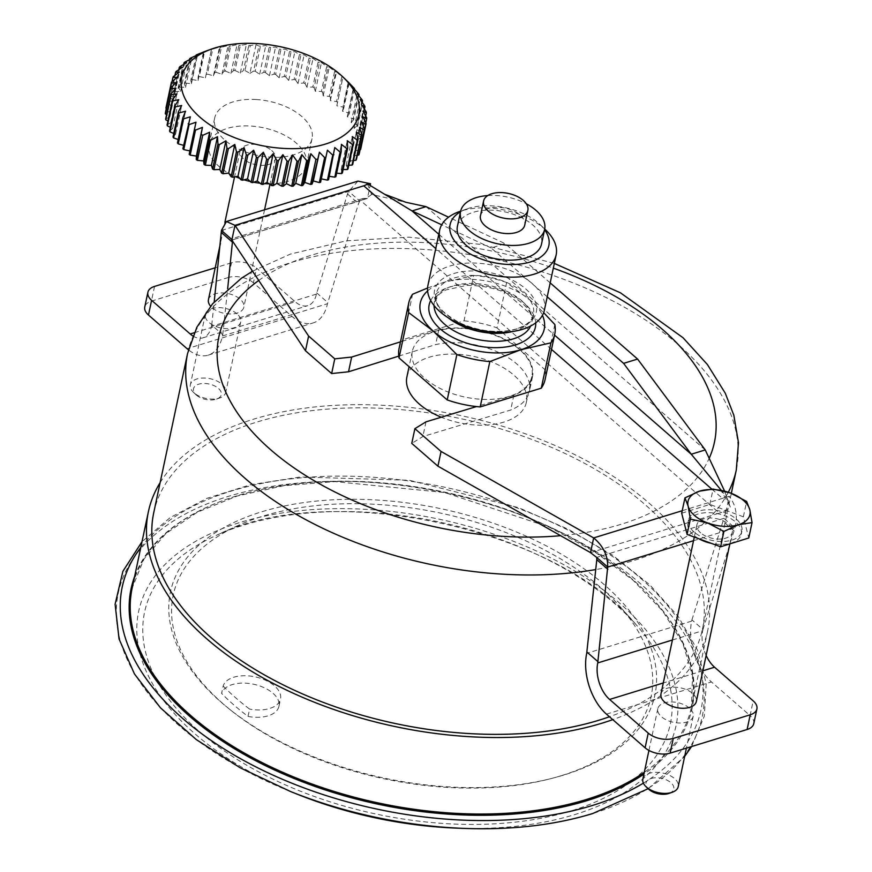 <?xml version="1.0" encoding="UTF-8"?>
<svg xmlns="http://www.w3.org/2000/svg" width="872" height="872" viewBox="0 0 872 872"><rect width="100%" height="100%" fill="white"/><g stroke="black" fill="none" stroke-linecap="round" stroke-linejoin="round"><path stroke-width="0.65" stroke-dasharray="4.36 3.27" d="M321.299 178.847L320.58 182.248M189.17 154.311L195.993 122.222M182.88 148.752L184.232 145.515L183.6 145.341M177.463 142.975L179.447 139.923L178.204 139.498M173.005 137.035L175.577 134.201L173.757 133.46M169.528 131.007L172.678 128.424L170.312 127.279M167.075 124.936L170.759 122.647L167.915 121.012M165.68 118.908L169.866 116.924L166.574 114.712M165.353 112.989L169.986 111.333L166.334 108.411M171.424 82.219L166.105 107.234L171.141 105.926L167.577 102.525L172.002 81.717M173.234 76.703L167.925 101.708A99.528 55.318 12 0 0 167.577 102.525M167.925 101.708L173.299 100.76L170.291 97.25L174.923 75.417M176.1 71.471L170.781 96.476A99.528 55.318 12 0 0 170.291 97.25M170.781 96.476L176.449 95.909L174.008 92.312L178.825 69.651M179.97 66.588L174.662 91.604A99.528 55.318 12 0 0 174.008 92.312M174.662 91.604L180.548 91.407L178.716 87.767L183.676 64.419M184.82 62.108L179.501 87.124A99.528 55.318 12 0 0 178.716 87.767M179.501 87.124L185.551 87.309L184.352 83.668L189.431 59.732M190.587 58.075L185.267 83.091A99.528 55.318 12 0 0 184.352 83.668M185.267 83.091L191.415 83.658L190.848 80.061L196.037 55.612M197.214 54.544L191.895 79.559A99.528 55.318 12 0 0 190.848 80.061M191.895 79.559L198.053 80.496L198.14 76.976L203.427 52.091M199.296 76.562L205.421 77.859L211.515 49.17L204.615 51.546L199.296 76.562A99.528 55.318 12 0 0 198.14 76.976M207.405 74.131L213.422 75.788L214.774 72.54L220.093 47.524L219.515 47.088L212.724 49.115L207.405 74.131A99.528 55.318 12 0 0 206.141 74.458M216.125 72.3L221.957 74.273L223.941 71.221L229.26 46.205L228.061 45.584L221.444 47.284L216.125 72.3A99.528 55.318 12 0 0 214.774 72.54M225.358 71.079L230.96 73.368L233.543 70.534L238.852 45.518L237.053 44.679L230.677 46.063L225.358 71.079A99.528 55.318 12 0 0 223.941 71.221M235.015 70.479L240.312 73.052L243.462 70.479L248.782 45.464L246.405 44.363L240.334 45.464L235.015 70.479A99.528 55.318 12 0 0 233.543 70.534M244.978 70.523L249.915 73.346L256.019 44.657L250.297 45.508L244.978 70.523A99.528 55.318 12 0 0 243.462 70.479M249.915 73.346L253.61 71.057L258.919 46.042L256.019 44.657M255.147 71.199L259.671 74.251L263.856 72.256L269.175 47.252L265.764 45.562L260.456 46.183L255.147 71.199A99.528 55.318 12 0 0 253.61 71.057M265.393 72.496L269.459 75.744L274.102 74.076L279.411 49.072L275.563 47.044L270.712 47.48L265.393 72.496A99.528 55.318 12 0 0 263.856 72.256M275.628 74.403L279.193 77.804L284.228 76.496L289.537 51.481L285.286 49.115L280.948 49.399L275.628 74.403A99.528 55.318 12 0 0 274.102 74.076M285.733 76.91L288.741 80.431L294.126 79.483L299.434 54.467L294.845 51.742L291.052 51.895L285.733 76.91A99.528 55.318 12 0 0 284.228 76.496M295.586 79.973L298.017 83.57L303.685 83.004L308.993 57.988L304.121 54.882L300.905 54.969L295.586 79.973A99.528 55.318 12 0 0 294.126 79.483M305.08 83.57L306.911 87.211L312.797 87.015L318.117 61.999L313.015 58.522L310.399 58.566L305.08 83.57A99.528 55.318 12 0 0 303.685 83.004M314.127 87.658L315.326 91.298L321.376 91.484L326.695 66.468L321.43 62.61L319.446 62.653L314.127 87.658A99.528 55.318 12 0 0 312.797 87.015M322.618 92.192L323.185 95.789L329.322 96.356L334.63 71.351L329.278 67.1L327.927 67.177L322.618 92.192A99.528 55.318 12 0 0 321.376 91.484M330.455 97.119L330.368 100.64L336.538 101.577L341.857 76.573L336.472 71.951L335.775 72.114L330.455 97.119A99.528 55.318 12 0 0 329.322 96.356M337.551 102.395L336.832 105.795L342.958 107.103L348.266 82.088L342.936 77.107L337.551 102.395A99.528 55.318 12 0 0 336.538 101.577M349.138 83.058L343.841 107.954A99.528 55.318 12 0 0 342.958 107.103M343.841 107.954L342.489 111.202L348.495 112.848L353.814 87.832M354.446 89.282L349.258 113.731A99.528 55.318 12 0 0 348.495 112.848M349.258 113.731L347.274 116.794L353.106 118.766L358.425 93.751M358.806 95.735L353.716 119.671A99.528 55.318 12 0 0 353.106 118.766M353.716 119.671L351.144 122.505L356.735 124.794L362.054 99.779M362.163 102.362L357.193 125.71A99.528 55.318 12 0 0 356.735 124.794M357.193 125.71L354.043 128.282L359.34 130.855L364.66 105.85M364.463 109.109L359.646 131.77A99.528 55.318 12 0 0 359.34 130.855M359.646 131.77L355.961 134.07L360.899 136.893L366.218 111.878M365.684 115.965L361.041 137.798A99.528 55.318 12 0 0 360.899 136.893M361.041 137.798L356.855 139.782L361.39 142.834L366.698 117.829M365.782 122.908L361.368 143.716A99.528 55.318 12 0 0 361.39 142.834M361.368 143.716L356.735 145.373L360.801 148.621L366.109 123.606M360.114 149.603L355.58 150.78L359.144 154.18M357.324 155.26L353.422 155.946L356.43 159.467M353.542 160.47L350.272 160.808L352.713 164.405M348.8 165.222L346.173 165.309L348.004 168.939M343.132 169.462L341.17 169.408L342.369 173.038M336.614 173.168L335.317 173.048L335.873 176.656M329.311 176.308L328.668 176.209L328.581 179.73M256.324 99.539A49.759 27.664 12 0 0 214.686 118.003A49.759 27.664 12 0 0 257.611 155.412A49.759 27.664 12 0 0 312.034 138.703A49.759 27.664 12 0 0 256.324 99.539M276.969 183.458A49.759 27.664 12 0 0 306.41 165.19A49.759 27.664 12 0 0 250.689 126.026A49.759 27.664 12 0 0 209.062 144.49A49.759 27.664 12 0 0 228.519 173.157M228.846 173.343A49.759 27.664 12 0 0 235.614 176.7M239.756 178.368A49.759 27.664 12 0 0 244.018 179.817M250.264 181.507A49.759 27.664 12 0 0 253.698 182.237M260.096 183.229A49.759 27.664 12 0 0 264.576 183.632M269.045 183.807A49.759 27.664 12 0 0 276.588 183.491M406.897 376.933A61.073 33.943 -168 0 1 429.384 357.182A61.073 33.943 -168 0 1 496.015 363.82A61.073 33.943 -168 0 1 526.372 402.33A61.073 33.943 -168 0 1 503.885 422.092A61.073 33.943 -168 0 1 441.287 417.219M160.132 482.63A285.907 158.922 -168 0 1 488.2 422.179A285.907 158.922 -168 0 1 707.715 630.543A285.907 158.922 -168 0 1 612.776 719.64M153.723 512.78A280.468 155.903 -168 0 1 257 422.026A280.468 155.903 -168 0 1 562.996 452.524A280.468 155.903 -168 0 1 702.407 629.41A280.468 155.903 -168 0 1 609.463 716.751M194.053 392.858A18.094 10.061 -168 0 1 193.486 392.346A18.094 10.061 -168 0 1 190.358 384.803A18.094 10.061 -168 0 1 210.141 378.721A18.094 10.061 -168 0 1 225.75 392.324A18.094 10.061 -168 0 1 219.82 397.937A18.094 10.061 -168 0 1 194.053 392.858M237.01 313.855A18.094 10.061 12 0 0 218.174 307.631A18.094 10.061 12 0 0 205.312 314.389A18.094 10.061 12 0 0 209.018 322.455A18.094 10.061 12 0 0 227.854 328.69A18.094 10.061 12 0 0 240.716 321.921A18.094 10.061 12 0 0 237.01 313.855M271.726 150.54A18.094 10.061 -168 0 1 275.432 158.595A18.094 10.061 -168 0 1 255.638 164.677A18.094 10.061 -168 0 1 240.029 151.074A18.094 10.061 -168 0 1 252.891 144.305A18.094 10.061 -168 0 1 271.726 150.54M208.441 299.685A18.094 10.061 -168 0 1 221.303 292.916A18.094 10.061 -168 0 1 240.138 299.151A18.094 10.061 -168 0 1 243.844 307.206A18.094 10.061 -168 0 1 229.63 313.964A18.094 10.061 -168 0 1 210.599 306.181M196.385 395.092A14.214 7.903 12 0 0 216.616 399.082A14.214 7.903 12 0 0 218.218 388.214A14.214 7.903 12 0 0 198.914 384.116A14.214 7.903 12 0 0 195.949 394.689A14.214 7.903 12 0 0 196.385 395.092M642.849 779.11A18.094 10.061 -168 0 1 662.633 773.028A18.094 10.061 -168 0 1 678.242 786.631M689.436 708.108A18.094 10.061 12 0 0 670.612 701.938A18.094 10.061 12 0 0 657.815 708.696A18.094 10.061 12 0 0 661.586 716.817A18.094 10.061 12 0 0 680.411 722.997A18.094 10.061 12 0 0 693.207 716.228A18.094 10.061 12 0 0 689.436 708.108M700.685 532.901A18.094 10.061 -168 0 1 696.902 524.781A18.094 10.061 -168 0 1 716.697 518.709A18.094 10.061 -168 0 1 732.306 532.312A18.094 10.061 -168 0 1 719.498 539.081A18.094 10.061 -168 0 1 700.685 532.901M660.943 693.992A18.094 10.061 -168 0 1 673.74 687.223A18.094 10.061 -168 0 1 692.564 693.393A18.094 10.061 -168 0 1 696.336 701.513M669.107 793.389A14.214 7.903 12 0 0 670.71 782.522A14.214 7.903 12 0 0 651.406 778.423A14.214 7.903 12 0 0 648.441 788.997M681.686 513.227L709.83 504.419L743.369 516.802L748.765 537.98M694.243 532.171A27.283 15.162 -168 0 1 688.542 519.93A27.283 15.162 -168 0 1 718.386 510.774A27.283 15.162 -168 0 1 741.909 531.277A27.283 15.162 -168 0 1 722.605 541.479A27.283 15.162 -168 0 1 694.243 532.171M709.83 504.419L713.089 489.061M743.369 516.802L746.628 501.444M698.919 538.776A27.283 15.162 -168 0 1 693.611 535.114A27.283 15.162 -168 0 1 687.921 522.873A27.283 15.162 -168 0 1 717.754 513.717A27.283 15.162 -168 0 1 741.287 534.22A27.283 15.162 -168 0 1 711.312 543.354M682.22 510.72L729.232 496.288L726.104 511.003L719.313 513.085A27.141 15.958 131.1 0 0 726.365 509.815A27.141 15.958 -48.9 0 0 730.289 507.024L726.104 496.353L721.286 490.347M711.792 489.094L722.441 498.37A9.047 5.319 131.1 0 0 726.104 496.353M367.417 183.796L367.733 184.591L363.755 185.812M368.387 184.384L367.733 184.591L371.603 194.467L405.84 202.271M724.621 491.143L730.289 507.024M371.603 194.467A27.141 15.958 131.1 0 1 367.679 197.246A27.141 15.958 -48.9 0 1 360.627 200.527L367.417 198.435L370.175 185.474M400.488 341.846L401.763 341.443A74.643 41.496 -168 0 1 402.929 339.611L412.565 294.256M427.618 290.921A63.329 35.207 -168 0 1 443.641 282.408L473.67 275.498L464.024 320.852L402.929 339.611M464.024 320.852A74.643 41.496 -168 0 1 496.996 327.85L506.632 282.506L531.255 301.036L543.648 312.677M554.821 324.493L545.185 369.848L496.996 327.85M545.185 369.848A74.643 41.496 -168 0 1 545.12 379.407M398.755 356.114L435.64 344.614A61.759 34.335 -168 0 1 500.997 353.596A61.759 34.335 -168 0 1 529.391 391.441A61.759 34.335 -168 0 1 510.687 410.014L422.865 436.556L411.769 443.379M706.135 655.428A27.141 15.958 72.9 0 1 702.701 630.718L702.963 629.486L691.921 619.861L691.659 621.104A45.235 26.585 -107.1 0 0 711.432 681.926L750.062 715.585L753.19 700.87M702.963 629.486L734.943 527.985C737.897 515.668 735.99 505.106 729.232 496.288M192.897 335.982A27.141 15.958 -107.1 0 0 202.871 337.856A27.141 15.958 -107.1 0 0 211.46 326.335L211.733 325.103L222.763 334.717L222.502 335.949A45.235 26.585 72.9 0 1 208.19 355.155A45.235 26.585 72.9 0 1 188.428 349.803M357.989 181.114L348.669 191.371L347.514 194.02L316.427 294.115A27.141 15.958 72.9 0 1 307.838 305.636A27.141 15.958 72.9 0 1 295.183 301.756L256.553 268.096L253.425 282.811L292.055 316.471A45.235 26.585 -107.1 0 0 313.146 322.934A45.235 26.585 -107.1 0 0 327.458 303.728L358.545 203.634L359.711 200.996L363.297 198.413L367.417 198.435M211.733 325.103L214.185 301.963M691.921 619.861L723.913 518.36L734.943 527.985L693.523 540.705M232.53 241.097L231.81 239.473M222.763 334.717L227.657 288.763M726.104 511.003L723.913 518.36L596.677 557.426M221.444 230.437L348.669 191.371L359.711 200.996L231.843 240.062L360.627 200.527L719.313 513.085L590.529 552.63M399.093 348.364A74.643 41.496 -168 0 1 401.763 341.443L438.769 329.899L435.64 344.614M438.769 329.899A61.759 34.335 -168 0 1 504.125 338.892A61.759 34.335 -168 0 1 532.52 376.726A61.759 34.335 -168 0 1 513.815 395.299L510.687 410.014M425.994 421.841L422.865 436.556M513.815 395.299L476.515 406.57M316.689 292.872L327.719 302.497M347.514 194.02L358.545 203.634M733.788 530.623L722.746 521.009M253.425 282.811A18.094 10.061 12 0 0 228.388 277.492L231.516 262.777A18.094 10.061 -168 0 1 256.553 268.096M231.516 262.777L215.231 267.78M228.388 277.492L151.423 301.123A18.094 10.061 12 0 0 144.763 306.977M753.768 723.64A18.094 10.061 12 0 0 750.062 715.585M550.188 282.899L505.161 243.659L448.59 217.183M547.224 296.818L491.165 247.953L505.161 243.659M491.165 247.953L441.69 224.802M223.156 686.057A253.327 140.817 12 0 0 249.588 709.078L248.019 716.435A253.327 140.817 -168 0 1 221.597 693.414L223.156 686.057A29.408 16.35 12 0 1 255.769 676.999A29.408 16.35 12 0 1 280.512 698.963A29.408 16.35 12 0 1 249.588 709.078M248.019 716.435A29.408 16.35 12 0 0 278.942 706.32A29.408 16.35 12 0 0 254.199 684.357A29.408 16.35 12 0 0 221.597 693.414M563.726 775.055A247.648 137.656 -168 0 1 553.644 777.922A247.648 137.656 -168 0 1 229.216 708.958A247.648 137.656 -168 0 1 255.136 513.924A247.648 137.656 -168 0 1 601.582 582.376A247.648 137.656 -168 0 1 563.726 775.055M561.154 775.731A244.28 135.792 -168 0 1 551.213 778.554A244.28 135.792 -168 0 1 231.178 710.527A244.28 135.792 -168 0 1 238.383 525.38A244.28 135.792 -168 0 1 619.938 606.476A244.28 135.792 -168 0 1 561.154 775.731M509.357 396.346A61.073 33.943 -168 0 1 442.725 389.708A61.073 33.943 -168 0 1 412.369 351.187A61.073 33.943 -168 0 1 479.164 330.684A61.073 33.943 -168 0 1 531.844 376.584A61.073 33.943 -168 0 1 509.357 396.346M427.574 288L443.641 282.408A63.329 35.207 -168 0 1 531.255 301.036A63.329 35.207 -168 0 1 542.428 315.326M480.472 215.733A22.618 12.568 -168 0 1 505.215 208.136A22.618 12.568 -168 0 1 524.726 225.14M487.764 195.568A42.979 23.893 -168 0 1 526.263 203.754M457.429 226.208A42.979 23.893 -168 0 1 504.441 211.776A42.979 23.893 -168 0 1 541.512 244.084M427.945 285.297A59.536 33.092 -168 0 1 493.062 265.306A59.536 33.092 -168 0 1 544.411 310.05M460.492 211.809A50.489 28.068 -168 0 1 466.651 208.986A50.489 28.068 -168 0 1 540.095 224.595A50.489 28.068 -168 0 1 544.564 229.674M545.807 230.066A59.536 33.092 12 0 0 459.206 211.656M506.632 282.506A74.643 41.496 12 0 0 473.67 275.498M356.855 139.782L362.959 111.093M213.422 75.788L219.515 47.088M350.272 160.808L356.375 132.108M221.957 74.273L228.061 45.584M240.312 73.052L246.405 44.363M328.668 176.209L334.761 147.521M341.17 169.408L347.274 140.708M355.58 150.78L361.684 122.091M356.735 145.373L362.828 116.684M351.144 122.505L357.237 93.816M335.317 173.048L341.41 144.36M230.96 73.368L237.053 44.679M269.459 75.744L275.563 47.044M336.832 105.795L342.936 77.107M259.671 74.251L265.764 45.562M353.422 155.946L359.526 127.258M279.193 77.804L285.286 49.115M346.173 165.309L352.277 136.61M347.274 116.794L353.367 88.094M315.326 91.298L321.43 62.61M306.911 87.211L313.015 58.522M354.043 128.282L360.147 99.593M330.368 100.64L336.472 71.951M288.741 80.431L294.845 51.742M298.017 83.57L304.121 54.882M205.421 77.859L211.515 49.17M342.489 111.202L348.582 82.513M323.185 95.789L329.278 67.1M198.053 80.496L204.157 51.808M191.415 83.658L197.508 54.969M355.961 134.07L362.054 105.37M185.551 87.309L191.655 58.609M180.548 91.407L186.641 62.708M176.449 95.909L182.542 67.22M171.141 105.926L177.234 77.237M173.299 100.76L179.403 72.071M184.232 145.515L190.336 116.815M179.447 139.923L185.551 111.235M169.986 111.333L176.09 82.644M175.577 134.201L181.681 105.512M172.678 128.424L178.771 99.735M169.866 116.924L175.959 88.236M170.759 122.647L176.863 93.958M204.615 51.546A99.528 55.318 12 0 0 203.983 51.775M300.905 54.969A99.528 55.318 12 0 0 299.434 54.467M335.775 72.114A99.528 55.318 12 0 0 334.63 71.351M310.399 58.566A99.528 55.318 12 0 0 308.993 57.988M319.446 62.653A99.528 55.318 12 0 0 318.117 61.999M327.927 67.177A99.528 55.318 12 0 0 326.695 66.468M291.052 51.895A99.528 55.318 12 0 0 289.537 51.481M260.456 46.183A99.528 55.318 12 0 0 258.919 46.042M342.87 77.379A99.528 55.318 12 0 0 341.857 76.573M270.712 47.48A99.528 55.318 12 0 0 269.175 47.252M280.948 49.399A99.528 55.318 12 0 0 279.411 49.072M240.334 45.464A99.528 55.318 12 0 0 238.852 45.518M250.297 45.508A99.528 55.318 12 0 0 248.782 45.464M230.677 46.063A99.528 55.318 12 0 0 229.26 46.205M212.724 49.115A99.528 55.318 12 0 0 211.46 49.453M221.444 47.284A99.528 55.318 12 0 0 220.093 47.524M709.557 457.473A253.327 140.817 -168 0 1 621.147 524.279A253.327 140.817 -168 0 1 560.631 535.691M258.722 280.468A253.327 140.817 -168 0 1 553.328 268.129M728.316 492.244A280.468 155.903 -168 0 1 633.007 560.772A280.468 155.903 -168 0 1 595.75 569.569M187.6 353.389A280.468 155.903 -168 0 1 494.359 259.202A280.468 155.903 -168 0 1 736.284 470.019M707.715 630.543L691.452 707.05L692.521 675.789L682.841 643.394L662.764 611.098L633.007 580.174L594.715 551.823L549.382 527.168L444.753 492.549L335.077 481.617L283.64 485.715L237.14 496.037L197.377 512.191L165.898 533.511L143.891 559.17L132.141 588.164A285.907 158.922 -168 0 1 444.84 492.157A285.907 158.922 -168 0 1 691.452 707.05A285.907 158.922 -168 0 1 644.288 772.33M705.252 449.941L426.048 206.642M438.801 234.241L554.538 335.099M551.496 349.41L435.76 248.553M606.476 714.146L711.432 681.926M691.659 621.104L586.703 653.324M702.865 670.808L663.287 682.961M672.41 640.015L702.701 630.718M292.055 316.471L187.088 348.691M222.502 335.949L327.458 303.728M194.26 332.744L295.183 301.756M316.427 294.115L211.46 326.335M154.551 286.408L151.423 301.123M571.378 810.829A268.75 149.385 -168 0 1 211.536 741.592A268.75 149.385 -168 0 1 216.278 535.397A268.75 149.385 -168 0 1 636.059 624.625A268.75 149.385 -168 0 1 571.378 810.829M297.33 794.239A274.702 152.698 -168 0 1 181.06 550.777A274.702 152.698 -168 0 1 590.115 580.697A274.702 152.698 -168 0 1 574.899 814.546A274.702 152.698 -168 0 1 456.732 828.128M290.692 791.591A298.442 165.887 -168 0 1 164.383 527.091A298.442 165.887 -168 0 1 608.776 559.595A298.442 165.887 -168 0 1 592.241 813.652M140.774 547.551A295.837 164.448 -168 0 1 555.028 523.756A295.837 164.448 -168 0 1 643.383 783.132M134.615 576.523A286.812 159.423 -168 0 1 521.99 515.319A286.812 159.423 -168 0 1 643.907 774.118M430.703 300.513A54.282 30.171 -168 0 1 488.549 286.55A54.282 30.171 -168 0 1 535.713 322.836M517.161 328.853A52.026 28.918 -168 0 1 434.725 298.071A52.026 28.918 -168 0 1 504.408 276.686A52.026 28.918 -168 0 1 517.161 328.853M448.023 317.659A49.759 27.664 -168 0 1 436.076 294.038A49.759 27.664 -168 0 1 490.5 277.329A49.759 27.664 -168 0 1 533.424 314.738A49.759 27.664 -168 0 1 515.101 330.837A49.759 27.664 -168 0 1 512.91 331.458M434.038 305.494A49.759 27.664 -168 0 1 434.376 302.05A49.759 27.664 -168 0 1 488.8 285.34A49.759 27.664 -168 0 1 531.724 322.738A49.759 27.664 -168 0 1 530.634 326.03M214.686 118.003L209.062 144.49M312.034 138.703L306.41 165.19M731.336 493.323L702.407 629.41M205.312 314.389L190.358 384.803M240.716 321.921L225.75 392.324M240.029 151.074L234.546 176.885M224.9 222.284L220.431 243.288M275.432 158.595L269.949 184.417M264.554 209.803L243.844 307.206M216.616 399.082L219.82 397.937M195.949 394.689L193.486 392.346M657.815 708.696L648.942 750.432M693.207 716.228L686.428 748.132M696.902 524.781L694.297 537.065M732.306 532.312L729.842 543.91M688.542 519.93L687.921 522.873M741.909 531.277L741.287 534.22M720.185 488.974L729.766 505.684M208.19 355.155L313.146 322.934M202.871 337.856L307.838 305.636M363.297 198.413L231.745 238.797M532.52 376.726L529.391 391.441M278.942 706.32L280.512 698.963M252.564 271.214L290.3 254.112L346.369 240.814L408.815 237.173L482.249 244.542L554.32 263.42M551.213 778.554L553.644 777.922M231.178 710.527L229.216 708.958M238.383 525.38L216.278 535.397C328.068 479.229 556.761 527.833 636.059 624.625L619.938 606.476M648.125 788.702L684.673 756.395M691.583 746.541L704.271 716.25L706.222 683.604L697.415 649.989L678.329 616.668L649.738 584.763L612.667 555.322L568.435 529.326L518.611 507.678L409.371 480.276L300.35 476.984L250.787 484.679L206.882 498.348L170.204 517.554L142.016 541.708M412.369 351.187L409.077 366.687M531.844 376.584L526.372 402.33M516.54 328.918C498.73 333.638 479.873 331.654 459.969 322.967C433.929 308.328 436.055 300.622 436.076 294.038L434.376 302.05L439.346 294.104L445.723 289.995L466.869 285.373C492.593 285.613 512.42 292.883 526.328 307.195C531.048 313.059 532.847 318.247 531.724 322.738L533.424 314.738C533.032 316.373 532.563 323.054 516.54 328.918M466.651 208.986L460.645 211.144M540.095 224.595L544.706 229.009"/><path stroke-width="1.31" d="M319.315 182.575L313.31 180.929L311.947 184.177L319.403 152.24L324.635 157.56L319.315 182.575A99.528 55.318 12 0 0 320.58 182.248L327.403 150.158L332.744 155.129L327.425 180.144A99.528 55.318 12 0 0 328.581 179.73L334.761 147.521L340.145 152.142L334.826 177.147A99.528 55.318 12 0 0 335.873 176.656L341.192 151.641L341.41 144.36L346.762 148.6L341.453 173.615A99.528 55.318 12 0 0 342.369 173.038L347.688 148.033L347.274 140.708L352.528 144.578L347.22 169.593A99.528 55.318 12 0 0 348.004 168.939L353.324 143.935L352.277 136.61L357.378 140.098L352.059 165.113A99.528 55.318 12 0 0 352.713 164.405L358.021 139.389L356.375 132.108L361.259 135.215L355.94 160.23A99.528 55.318 12 0 0 356.43 159.467L361.749 134.452L359.526 127.258L364.115 129.983L358.795 154.998A99.528 55.318 12 0 0 359.144 154.18L364.452 129.165L361.684 122.091L365.935 124.456L360.616 149.472A99.528 55.318 12 0 0 360.714 149.047L366.022 124.031A99.528 55.318 12 0 0 366.109 123.606L362.828 116.684L366.676 118.701L365.782 122.908M310.596 184.417L304.764 182.433L302.78 185.485L308.099 160.481L310.857 153.745L315.915 159.402L310.596 184.417A99.528 55.318 12 0 0 311.947 184.177M301.363 185.638L295.761 183.349L293.188 186.183L298.497 161.167L301.865 154.649L306.682 160.622L301.363 185.638A99.528 55.318 12 0 0 302.78 185.485M291.706 186.227L286.408 183.654L283.258 186.237L288.578 161.222L292.512 154.965L297.025 161.211L291.706 186.227A99.528 55.318 12 0 0 293.188 186.183M281.743 186.183L276.805 183.36L273.121 185.66L278.43 160.644L282.899 154.671L287.062 161.178L281.743 186.183A99.528 55.318 12 0 0 283.258 186.237M271.574 185.518L267.05 182.466L262.864 184.45L268.184 159.434L273.154 153.766L276.893 160.502L271.574 185.518A99.528 55.318 12 0 0 273.121 185.66M261.328 184.21L257.262 180.973L252.629 182.63L257.938 157.614L263.355 152.284L266.636 159.205L261.328 184.21A99.528 55.318 12 0 0 262.864 184.45M251.092 182.303L247.528 178.902L242.503 180.21L247.812 155.194L253.632 150.213L256.412 157.287L251.092 182.303A99.528 55.318 12 0 0 252.629 182.63M240.988 179.796L237.98 176.286L232.606 177.223L237.914 152.219L244.073 147.586L246.307 154.791L240.988 179.796A99.528 55.318 12 0 0 242.503 180.21M231.135 176.733L228.704 173.136L223.036 173.713L228.355 148.698L234.797 144.447L236.454 151.717L231.135 176.733A99.528 55.318 12 0 0 232.606 177.223M221.641 173.136L219.809 169.495L213.923 169.691L219.243 144.676L225.903 140.806L226.949 148.12L221.641 173.136A99.528 55.318 12 0 0 223.036 173.713M212.594 169.048L211.395 165.407L205.345 165.222L210.664 140.207L217.488 136.719L217.913 144.033L212.594 169.048A99.528 55.318 12 0 0 213.923 169.691M204.103 164.514L203.547 160.917L197.399 160.35L202.718 135.334L209.64 132.228L209.422 139.498L204.103 164.514A99.528 55.318 12 0 0 205.345 165.222M196.265 159.587L196.353 156.066L190.183 155.129L195.502 130.113L202.446 127.377L196.265 159.587A99.528 55.318 12 0 0 197.399 160.35M189.889 150.91L183.763 149.613L189.082 124.598L195.993 122.222L189.17 154.311A99.528 55.318 12 0 0 190.183 155.129M183.6 145.341L178.226 143.858L183.545 118.843L190.336 116.815L182.88 148.752A99.528 55.318 12 0 0 183.763 149.613M178.204 139.498L173.615 137.94L178.924 112.924L185.551 111.235L182.782 117.971L177.463 142.975A99.528 55.318 12 0 0 178.226 143.858M173.757 133.46L169.986 131.912L175.294 106.907L181.681 105.512L178.313 112.03L173.005 137.035A99.528 55.318 12 0 0 173.615 137.94M170.312 127.279L167.38 125.851L172.689 100.836L178.771 99.735L174.836 105.992L169.528 131.007A99.528 55.318 12 0 0 169.986 131.912M167.915 121.012L165.822 119.813L171.141 94.797L176.863 93.958L172.394 99.931L167.075 124.936A99.528 55.318 12 0 0 167.38 125.851M166.574 114.712L165.342 113.872L170.65 88.857L175.959 88.236L170.999 93.904L165.68 118.908A99.528 55.318 12 0 0 165.822 119.813M166.334 108.411L171.239 83.08L176.09 82.644L170.672 87.974L165.353 112.989A99.528 55.318 12 0 0 165.342 113.872M166.105 107.234A99.528 55.318 12 0 0 166.018 107.659A99.528 55.318 12 0 0 165.931 108.084M358.795 154.998L357.324 155.26M355.94 160.23L353.542 160.47M352.059 165.113L348.8 165.222M347.22 169.593L343.132 169.462M341.453 173.615L336.614 173.168M334.826 177.147L329.311 176.308M327.425 180.144L321.299 178.847L327.403 150.158M235.614 176.7A49.759 27.664 12 0 0 239.756 178.368M244.018 179.817A49.759 27.664 12 0 0 250.264 181.507M253.698 182.237A49.759 27.664 12 0 0 260.096 183.229M264.576 183.632A49.759 27.664 12 0 0 269.045 183.807M519.516 217.738A22.618 12.568 12 0 0 527.854 210.425A22.618 12.568 12 0 0 508.343 193.421A22.618 12.568 12 0 0 483.6 201.018A22.618 12.568 12 0 0 494.838 215.286A22.618 12.568 12 0 0 519.516 217.738M441.287 417.219A61.073 33.943 -168 0 1 406.897 376.933L409.077 366.687M612.776 719.64A285.907 158.922 -168 0 1 602.443 723.052A285.907 158.922 -168 0 1 290.518 691.965A285.907 158.922 -168 0 1 148.404 511.657A285.907 158.922 -168 0 1 160.132 482.63M609.463 716.751A280.468 155.903 -168 0 1 599.129 720.163A280.468 155.903 -168 0 1 293.123 689.665A280.468 155.903 -168 0 1 153.723 512.78L187.6 353.389L196.832 327.273L212.561 303.827L241.533 278.157L252.564 271.214M210.599 306.181A18.094 10.061 -168 0 1 208.441 299.685L220.431 243.288M686.428 748.132L678.242 786.631A18.094 10.061 -168 0 1 672.312 792.245A18.094 10.061 -168 0 1 646.621 787.231A18.094 10.061 -168 0 1 645.989 786.653A18.094 10.061 -168 0 1 642.849 779.11L648.942 750.432M729.842 543.91L696.336 701.513A18.094 10.061 -168 0 1 683.539 708.282A18.094 10.061 -168 0 1 664.715 702.113A18.094 10.061 -168 0 1 660.943 693.992L694.297 537.065M645.989 786.653L648.441 788.997A14.214 7.903 12 0 0 648.942 789.454A14.214 7.903 12 0 0 669.107 793.389L672.312 792.245M688.15 506.163L684.956 497.868L699.508 491.165A31.665 17.604 12 0 0 688.15 506.163A31.665 17.604 12 0 0 707.617 522.949L690.362 519.058L688.15 506.163M713.089 489.061L730.344 492.953A31.665 17.604 12 0 0 699.508 491.165L713.089 489.061M746.628 501.444L749.822 509.738A31.665 17.604 12 0 0 730.344 492.953L746.628 501.444M738.453 524.726L723.891 531.43L707.617 522.949A31.665 17.604 12 0 0 738.453 524.726A31.665 17.604 12 0 0 749.822 509.738L752.035 522.622L738.453 524.726M752.035 522.622L748.765 537.98L720.632 546.788L723.891 531.43M720.632 546.788L687.092 534.416L690.362 519.058M687.092 534.416L681.686 513.227L684.956 497.868M711.312 543.354A27.283 15.162 -168 0 1 698.919 538.776M385.141 194.456L405.84 202.271L426.048 206.642L412.053 210.937L367.417 183.796A9.047 5.319 -48.9 0 1 363.755 185.812L234.971 225.347L308.612 336.047L334.772 358.839L351.656 357.062L400.488 341.846M721.286 490.347L691.256 454.236L705.252 449.941L724.621 491.143M370.175 185.474L370.546 183.73L368.387 184.384M550.93 342.816A74.643 41.496 12 0 0 554.755 334.052L545.12 379.407A74.643 41.496 -168 0 1 541.283 388.171L550.93 342.816L520.9 349.727L489.824 361.575L480.189 406.93A74.643 41.496 -168 0 1 476.515 406.57L425.994 421.841L414.898 428.664L441.058 451.456L593.658 537.915C603.195 545.872 607.882 555.584 607.719 567.04L597.745 662.938A27.141 15.958 -107.1 0 0 609.604 699.442L648.234 733.101L645.106 747.805A18.094 10.061 12 0 0 670.132 753.136L747.108 729.504A18.094 10.061 12 0 0 753.768 723.64L756.896 708.936A18.094 10.061 -168 0 1 750.236 714.789L747.108 729.504M480.189 406.93L541.283 388.171M414.898 428.664L411.769 443.379L437.929 466.171L590.529 552.63L593.658 537.915L682.22 510.72M214.185 301.963L221.444 230.437L226.437 221.499L234.971 225.347L231.843 240.062L305.483 350.762L331.643 373.554L348.538 371.777L398.755 356.114M645.106 747.805L606.476 714.146A45.235 26.585 72.9 0 1 586.703 653.324L596.797 559.671L596.677 557.426L590.529 552.63M756.896 708.936A18.094 10.061 -168 0 0 753.19 700.87L714.56 667.211A27.141 15.958 72.9 0 1 706.135 655.428M188.428 349.803A45.235 26.585 72.9 0 1 187.088 348.691L148.469 315.032L151.597 300.317A18.094 10.061 -168 0 1 147.891 292.262A18.094 10.061 -168 0 1 154.551 286.408L215.231 267.78M151.597 300.317L190.216 333.976A27.141 15.958 -107.1 0 0 192.897 335.982M227.657 288.763L232.53 241.097M693.523 540.705L607.719 567.04L596.677 557.426M370.546 183.73L357.989 181.114L226.437 221.499M231.81 239.473L221.444 230.437M231.843 240.062L232.475 240.051M308.612 336.047L305.483 350.762M334.772 358.839L331.643 373.554M351.656 357.062L348.538 371.777M441.058 451.456L437.929 466.171M221.564 232.682L232.595 242.307M598.007 661.706L586.965 652.093M607.839 569.296L596.797 559.671M147.891 292.262L144.763 306.977A18.094 10.061 12 0 0 148.469 315.032M670.132 753.136L673.26 738.421A18.094 10.061 -168 0 1 648.234 733.101M673.26 738.421L750.236 714.789M554.538 335.099L691.256 454.236L623.6 363.362L637.596 359.068L550.188 282.899M623.6 363.362L547.224 296.818M441.69 224.802L412.053 210.937L438.801 234.241M448.59 217.183L426.048 206.642M705.252 449.941L637.596 359.068M447.216 399.921L456.863 354.566L433.286 331.109L408.674 312.579L399.027 357.934L447.216 399.921A74.643 41.496 -168 0 0 476.515 406.57M543.648 312.677L554.821 324.493A74.643 41.496 12 0 1 554.755 334.052M399.027 357.934A74.643 41.496 -168 0 1 399.093 348.364L408.739 303.009A74.643 41.496 12 0 0 408.674 312.579M542.428 315.326A63.329 35.207 -168 0 1 520.9 349.727A63.329 35.207 -168 0 1 433.286 331.109A63.329 35.207 -168 0 1 427.618 290.921M527.854 210.425L524.726 225.14A22.618 12.568 -168 0 1 516.398 232.453A22.618 12.568 -168 0 1 491.721 230.001A22.618 12.568 -168 0 1 480.472 215.733L483.6 201.018M526.263 203.754A42.979 23.893 -168 0 1 544.64 229.369A42.979 23.893 -168 0 1 528.813 243.277A42.979 23.893 -168 0 1 481.922 238.601A42.979 23.893 -168 0 1 460.558 211.504A42.979 23.893 -168 0 1 487.764 195.568M544.64 229.369L541.512 244.084A42.979 23.893 -168 0 1 525.685 257.992A42.979 23.893 -168 0 1 478.793 253.316A42.979 23.893 -168 0 1 457.429 226.208L460.558 211.504M556.14 254.886L544.411 310.05A59.536 33.092 -168 0 1 522.492 329.322A59.536 33.092 -168 0 1 457.538 322.847A59.536 33.092 -168 0 1 427.945 285.297L439.673 230.121A59.536 33.092 12 0 0 469.267 267.671A59.536 33.092 12 0 0 534.22 274.146A59.536 33.092 12 0 0 556.14 254.886A59.536 33.092 12 0 0 545.807 230.066L544.706 229.009M544.564 229.674A50.489 28.068 -168 0 1 530.263 261.982A50.489 28.068 -168 0 1 464.275 250.177A50.489 28.068 -168 0 1 460.492 211.809M460.645 211.144L459.206 211.656A59.536 33.092 12 0 0 439.673 230.121M427.574 288L412.565 294.256A74.643 41.496 12 0 0 408.739 303.009M456.863 354.566A74.643 41.496 12 0 0 489.824 361.575M304.764 182.433L310.857 153.745M366.676 118.701A99.528 55.318 12 0 0 366.698 117.829L362.959 111.093L366.36 112.782L365.684 115.965M276.805 183.36L282.899 154.671M313.31 180.929L319.403 152.24M366.36 112.782A99.528 55.318 12 0 0 366.218 111.878L362.054 105.37L364.965 106.755A99.528 55.318 12 0 0 364.66 105.85L360.147 99.593L362.512 100.694A99.528 55.318 12 0 0 362.054 99.779L357.237 93.816L359.035 94.656L358.806 95.735M295.761 183.349L301.865 154.649M286.408 183.654L292.512 154.965M267.05 182.466L273.154 153.766M359.035 94.656A99.528 55.318 12 0 0 358.425 93.751L354.446 89.282M257.262 180.973L263.355 152.284M362.512 100.694L362.163 102.362M247.528 178.902L253.632 150.213M237.98 176.286L244.073 147.586M354.566 88.715A99.528 55.318 12 0 0 353.814 87.832L349.138 83.058M228.704 173.136L234.797 144.447M203.427 52.091L197.214 54.544A99.528 55.318 12 0 0 196.156 55.045L197.508 54.969L190.587 58.075A99.528 55.318 12 0 0 189.66 58.653L191.655 58.609L184.82 62.108A99.528 55.318 12 0 0 184.036 62.751L186.641 62.708L179.97 66.588A99.528 55.318 12 0 0 179.327 67.297L182.542 67.22L176.1 71.471A99.528 55.318 12 0 0 175.599 72.234L179.403 72.071L173.234 76.703A99.528 55.318 12 0 0 172.896 77.51L177.234 77.237L171.424 82.219A99.528 55.318 12 0 0 171.326 82.655A99.528 55.318 12 0 0 171.239 83.08M219.809 169.495L225.903 140.806M196.037 55.612L196.156 55.045M364.965 106.755L364.463 109.109M189.431 59.732L189.66 58.653M211.395 165.407L217.488 136.719M183.676 64.419L184.036 62.751M203.547 160.917L209.64 132.228M196.353 156.066L202.446 127.377M178.825 69.651L179.327 67.297M172.002 81.717L172.896 77.51M174.923 75.417L175.599 72.234M170.999 93.904A99.528 55.318 12 0 0 171.141 94.797M172.394 99.931A99.528 55.318 12 0 0 172.689 100.836M174.836 105.992A99.528 55.318 12 0 0 175.294 106.907M170.672 87.974A99.528 55.318 12 0 0 170.65 88.857M178.313 112.03A99.528 55.318 12 0 0 178.924 112.924M182.782 117.971A99.528 55.318 12 0 0 183.545 118.843M188.189 123.748A99.528 55.318 12 0 0 189.082 124.598M194.478 129.296A99.528 55.318 12 0 0 195.502 130.113M201.585 134.571A99.528 55.318 12 0 0 202.718 135.334M209.422 139.498A99.528 55.318 12 0 0 210.664 140.207M217.913 144.033A99.528 55.318 12 0 0 219.243 144.676M226.949 148.12A99.528 55.318 12 0 0 228.355 148.698M211.427 49.105A90.47 50.293 -168 0 1 257.436 43.6A90.47 50.293 -168 0 1 343.034 77.074A90.47 50.293 -168 0 1 324.177 144.447A90.47 50.293 -168 0 1 201.258 118.32A90.47 50.293 -168 0 1 211.427 49.105L203.983 51.775A99.528 55.318 12 0 0 203.449 51.96M236.454 151.717A99.528 55.318 12 0 0 237.914 152.219M246.307 154.791A99.528 55.318 12 0 0 247.812 155.194M256.412 157.287A99.528 55.318 12 0 0 257.938 157.614M266.636 159.205A99.528 55.318 12 0 0 268.184 159.434M349.16 82.938A99.528 55.318 12 0 0 348.745 82.546L343.034 77.074M297.025 161.211A99.528 55.318 12 0 0 298.497 161.167M364.115 129.983A99.528 55.318 12 0 0 364.452 129.165M352.528 144.578A99.528 55.318 12 0 0 353.324 143.935M346.762 148.6A99.528 55.318 12 0 0 347.688 148.033M340.145 152.142A99.528 55.318 12 0 0 341.192 151.641M287.062 161.178A99.528 55.318 12 0 0 288.578 161.222M276.893 160.502A99.528 55.318 12 0 0 278.43 160.644M361.259 135.215A99.528 55.318 12 0 0 361.749 134.452M357.378 140.098A99.528 55.318 12 0 0 358.021 139.389M315.915 159.402A99.528 55.318 12 0 0 317.266 159.162M306.682 160.622A99.528 55.318 12 0 0 308.099 160.481M332.744 155.129A99.528 55.318 12 0 0 333.9 154.715M324.635 157.56A99.528 55.318 12 0 0 325.899 157.233M560.631 535.691A253.327 140.817 -168 0 1 273.492 452.176A253.327 140.817 -168 0 1 258.722 280.468M553.328 268.129A253.327 140.817 -168 0 1 709.557 457.473M595.75 569.569A280.468 155.903 -168 0 1 307.925 520.802A280.468 155.903 -168 0 1 187.6 353.389M554.32 263.42L620.461 292.818L683.038 337.737L707.388 364.518L725.264 393.196L733.843 415.268L738.486 442.747L736.284 470.019A280.468 155.903 -168 0 1 728.316 492.244M644.288 772.33A285.907 158.922 -168 0 1 586.18 799.559A285.907 158.922 -168 0 1 274.255 768.472A285.907 158.922 -168 0 1 132.141 588.164L148.404 511.657M711.792 489.094L551.496 349.41M435.76 248.553L363.755 185.812M714.56 667.211L702.865 670.808M663.287 682.961L609.604 699.442M597.745 662.938L672.41 640.015M190.216 333.976L194.26 332.744M456.732 828.128A274.702 152.698 -168 0 1 297.33 794.239C348.56 814.492 401.698 825.784 456.732 828.128L463.871 828.4A298.442 165.887 -168 0 1 290.692 791.591L297.33 794.239M592.241 813.652A298.442 165.887 -168 0 1 463.871 828.4C511.428 830.133 554.341 825.195 592.633 813.576L648.125 788.702M643.383 783.132A295.837 164.448 -168 0 1 592.088 805.575A295.837 164.448 -168 0 1 237.555 757.016A295.837 164.448 -168 0 1 140.774 547.551M643.907 774.118A286.812 159.423 -168 0 1 586.573 800.779A286.812 159.423 -168 0 1 263.976 764.94A286.812 159.423 -168 0 1 134.615 576.523M535.713 322.836A54.282 30.171 -168 0 1 515.385 344.92A54.282 30.171 -168 0 1 452.742 337.333A54.282 30.171 -168 0 1 430.703 300.513M512.91 331.458A49.759 27.664 -168 0 1 448.023 317.659M530.634 326.03A49.759 27.664 -168 0 1 513.401 338.837A49.759 27.664 -168 0 1 461.833 334.63A49.759 27.664 -168 0 1 434.038 305.494M736.284 470.019L731.336 493.323M234.546 176.885L224.9 222.284M269.949 184.417L264.554 209.803M684.673 756.395L691.583 746.541M142.016 541.708L122.887 571.313L115.104 604.242L119.05 638.947L134.43 673.914L160.492 707.846L196.2 739.511L240.16 767.774L290.692 791.591M171.326 82.655L166.018 107.659"/></g></svg>
